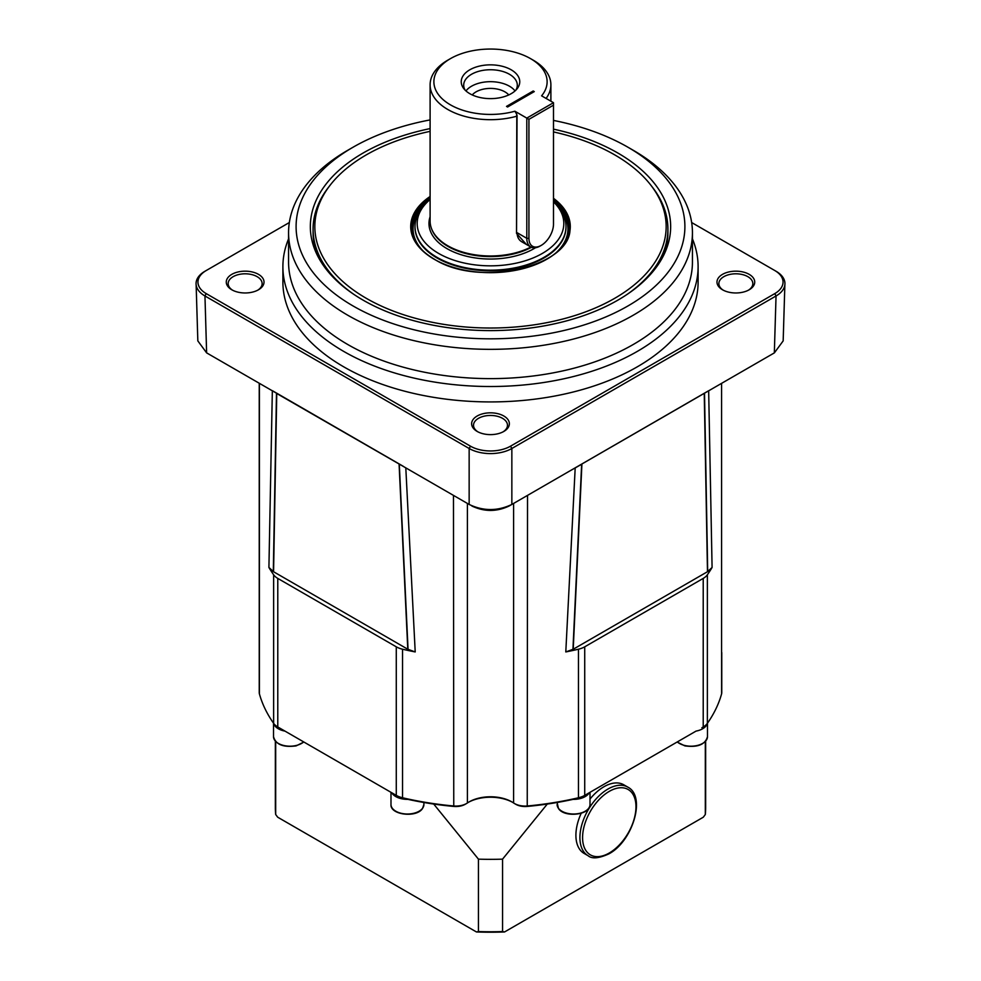 <?xml version="1.0" encoding="UTF-8"?>
<svg xmlns="http://www.w3.org/2000/svg" width="981" height="981" viewBox="0 0 981 981"><rect width="100%" height="100%" fill="white"/><g stroke="black" fill="none" stroke-linecap="round" stroke-linejoin="round"><path stroke-width="1.47" d="M450.463 104.857A56.616 32.692 0 0 0 514.902 111.233L516.791 114.385L516.533 116.285A60.393 34.862 180 0 1 447.79 109.48A60.393 34.862 180 0 1 430.107 84.82A60.393 34.862 180 0 1 447.79 60.16L450.463 58.627A56.616 32.692 0 0 0 450.463 104.857M526.417 244.465L516.533 233.404L516.791 114.385M553.492 102.698L553.492 105.163L528.931 119.339L526.797 118.1L553.492 102.698L541.598 95.831A56.616 32.692 0 0 0 530.537 58.627A56.616 32.692 0 0 0 450.463 58.627M533.21 60.16L530.537 58.627L533.21 60.16A60.393 34.862 180 0 1 550.893 84.82A60.393 34.862 180 0 1 546.098 98.431M430.107 84.82L430.107 221.105A60.393 34.862 0 0 0 431.628 228.88A60.393 34.862 0 0 0 447.79 245.765A60.393 34.862 0 0 0 530.88 247.04M511.187 69.798A29.258 16.885 0 0 0 473.909 67.824A29.258 16.885 0 0 0 463.792 88.633A29.258 16.885 0 0 0 469.813 93.686A29.258 16.885 0 0 0 517.208 88.633A29.258 16.885 0 0 0 511.187 69.798M515.932 90.08A26.806 15.475 0 0 0 517.306 85.212A26.806 15.475 0 0 0 509.446 74.274A26.806 15.475 0 0 0 480.249 70.914A26.806 15.475 0 0 0 463.694 85.212A26.806 15.475 0 0 0 465.068 90.08M515.037 90.926A26.806 15.475 0 0 0 509.446 86.205A26.806 15.475 0 0 0 465.963 90.926M430.107 199.511A73.317 42.33 0 0 0 423.571 206.231A73.317 42.33 0 0 0 438.654 253.441A73.317 42.33 0 0 0 532.07 258.371A73.317 42.33 0 0 0 557.429 206.231A73.317 42.33 0 0 0 553.492 201.853M423.571 206.231L421.585 208.794A75.488 43.581 0 0 0 415.012 226.599A75.488 43.581 0 0 0 437.121 257.414A75.488 43.581 0 0 0 519.39 266.857A75.488 43.581 0 0 0 565.988 226.599A75.488 43.581 0 0 0 559.415 208.794L557.429 206.231M472.241 94.936A20.38 11.772 180 0 1 504.908 91.858A20.38 11.772 180 0 1 508.759 94.936M528.931 119.339L528.931 238.309A17.364 10.031 120 0 0 541.218 245.397A17.364 10.031 120 0 0 553.492 224.122L553.492 105.163M541.218 245.397L540.151 246.01A18.872 10.901 -60 0 1 530.709 246.942A18.872 10.901 -60 0 1 526.797 238.309L526.797 118.1L514.902 111.233M534.277 91.601L507.582 107.015L506.515 106.389L533.21 90.988L534.277 91.601M533.21 92.214L533.21 90.988M415.012 226.599L415.012 227.212A75.488 43.581 0 0 0 437.121 258.04A75.488 43.581 0 0 0 519.39 267.482A75.488 43.581 0 0 0 565.988 227.212L565.988 226.599M430.107 131.356A175.66 101.423 0 0 0 330.143 185.188A175.66 101.423 0 0 0 366.281 298.31A175.66 101.423 0 0 0 590.121 310.131A175.66 101.423 0 0 0 650.857 185.188A175.66 101.423 0 0 0 614.719 154.875A175.66 101.423 0 0 0 553.492 131.92M650.857 185.188L652.451 187.248A177.414 102.429 180 0 1 667.914 229.064A177.414 102.429 180 0 1 627.35 294.239M663.181 256.237A177.414 102.429 0 0 0 667.914 232.755L667.914 229.064M430.107 128.597A180.161 104.011 0 0 0 316.409 253.356A180.161 104.011 0 0 0 363.105 300.137A180.161 104.011 0 0 0 537.257 327.041A180.161 104.011 0 0 0 664.591 253.356A180.161 104.011 0 0 0 617.895 153.048A180.161 104.011 0 0 0 553.492 129.149M353.65 294.239A177.414 102.429 180 0 1 313.086 229.064L313.086 232.755A177.414 102.429 0 0 0 317.819 256.237M353.037 305.949A194.397 112.226 0 0 0 627.95 305.949A194.397 112.226 0 0 0 627.963 147.236L633.297 150.314A201.939 116.592 0 0 1 692.439 232.755A201.939 116.592 0 0 1 567.778 340.468A201.939 116.592 0 0 1 347.703 315.195A201.939 116.592 0 0 1 288.561 232.755A201.939 116.592 0 0 1 347.703 150.314L353.037 147.236A194.397 112.226 0 0 0 353.037 305.949M288.561 232.755L288.561 262.037A201.939 116.592 0 0 0 347.703 344.478A201.939 116.592 0 0 0 567.778 369.751A201.939 116.592 0 0 0 692.439 262.037L692.439 232.755M288.561 238.861A207.604 119.854 0 0 0 282.896 266.66A207.604 119.854 0 0 0 343.706 351.406A207.604 119.854 0 0 0 569.949 377.391A207.604 119.854 0 0 0 698.104 266.66A207.604 119.854 0 0 0 692.439 238.861M282.896 266.66L282.896 282.074A207.604 119.854 0 0 0 343.706 366.82A207.604 119.854 0 0 0 569.949 392.805A207.604 119.854 0 0 0 698.104 282.074L698.104 266.66M749.202 274.361A18.872 10.901 0 0 0 722.507 274.361A18.872 10.901 0 0 0 722.507 289.775L722.507 289.775A18.872 10.901 0 0 0 749.202 289.775A18.872 10.901 0 0 0 749.202 274.361M748.491 290.155A16.984 9.81 0 0 0 752.832 283.607A16.984 9.81 0 0 0 747.865 276.679A16.984 9.81 0 0 0 729.349 274.545A16.984 9.81 0 0 0 718.865 283.607A16.984 9.81 0 0 0 723.205 290.155M258.494 274.361A18.872 10.901 0 0 0 231.798 274.361A18.872 10.901 0 0 0 231.798 289.775L231.798 289.775A18.872 10.901 0 0 0 258.494 289.775A18.872 10.901 0 0 0 258.494 274.361M257.795 290.155A16.984 9.81 0 0 0 262.135 283.607A16.984 9.81 0 0 0 257.157 276.679A16.984 9.81 0 0 0 238.653 274.545A16.984 9.81 0 0 0 228.168 283.607A16.984 9.81 0 0 0 232.509 290.155M503.842 416.018A18.872 10.901 0 0 0 477.158 416.018A18.872 10.901 0 0 0 477.158 431.432L477.158 431.432A18.872 10.901 0 0 0 503.842 431.432A18.872 10.901 0 0 0 503.842 416.018M503.143 431.812A16.984 9.81 0 0 0 507.484 425.264A16.984 9.81 0 0 0 502.505 418.323A16.984 9.81 0 0 0 484.001 416.202A16.984 9.81 0 0 0 473.516 425.264A16.984 9.81 0 0 0 477.857 431.812M259.229 383.24L259.229 692.561A15.095 8.719 0 0 0 259.425 693.935A234.03 135.12 0 0 0 273.638 723.353A18.872 10.901 0 0 0 277.782 726.958L396.275 795.37A18.872 10.901 0 0 0 402.529 797.761A234.03 135.12 0 0 0 453.467 805.965A15.095 8.719 0 0 0 466.527 803.525A15.095 8.719 0 0 0 467.41 802.973A30.203 17.437 180 0 1 469.151 801.882A30.203 17.437 180 0 1 511.849 801.882L511.849 801.882A30.203 17.437 180 0 1 513.59 802.973A15.095 8.719 0 0 0 514.473 803.525L514.473 803.525A15.095 8.719 0 0 0 527.533 805.965A234.03 135.12 0 0 0 578.471 797.761A18.872 10.901 0 0 0 584.725 795.37L696.044 731.103A16.456 9.503 0 0 0 707.301 723.438M515.798 804.297L514.473 803.525L515.798 804.297A13.207 7.627 180 0 0 527.238 806.431A232.141 134.029 180 0 0 573.039 799.368A16.456 9.503 0 0 0 589.225 792.771L583.388 796.143A16.984 9.81 180 0 1 577.76 798.289A232.141 134.029 180 0 1 573.039 799.368M581.206 813.286A39.632 22.882 120 0 0 584.124 853.433L588.122 855.739A39.632 22.882 -60 0 1 582.052 823.979A39.632 22.882 -60 0 1 607.938 789.055A39.632 22.882 -60 0 1 627.754 787.093L623.757 784.775A39.632 22.882 120 0 0 603.94 786.75A39.632 22.882 120 0 0 590.01 799.049M504.565 931.95A213.269 123.128 180 0 1 476.435 931.95L478.446 931.57A215.158 124.219 0 0 0 502.554 931.57L504.565 931.95L703.303 817.21L705.314 814.512L705.314 742.077M705.314 814.512A215.158 124.219 0 0 0 705.658 807.547L705.658 741.268M547.288 804.052L502.554 859.148A215.158 124.219 180 0 1 478.446 859.148L433.712 804.052M478.446 931.57L478.446 859.148M502.554 859.148L502.554 931.57M275.342 741.268L275.342 807.547A215.158 124.219 0 0 0 275.686 814.512L277.697 817.21L476.435 931.95M275.686 742.077L275.686 814.512M273.699 723.438A16.456 9.503 0 0 0 284.956 731.103L279.119 727.73A16.984 9.81 180 0 1 279.094 727.718L277.782 726.958L279.119 727.73L277.782 726.958L277.782 578.41L396.275 646.822A18.872 10.901 0 0 0 402.529 649.214A234.03 135.12 0 0 0 415.208 651.936L408.01 649.324L399.292 464.099L408.059 649.397L399.292 464.099L276.752 393.516L273.576 571.751L407.789 649.238L399.083 464.136M397.612 796.143L391.775 792.771A16.456 9.503 0 0 0 407.961 799.368A232.141 134.029 180 0 1 403.24 798.289A16.984 9.81 180 0 1 397.612 796.143L396.275 795.37L397.612 796.143M584.725 795.37L583.388 796.143L584.725 795.37L584.725 646.822L703.218 578.41A18.872 10.901 0 0 0 707.362 574.792A234.03 135.12 0 0 0 712.083 567.472L707.559 571.629L704.297 393.32L707.559 571.629M703.218 578.41L703.218 726.958L701.881 727.73A16.984 9.81 180 0 1 701.881 727.73L703.218 726.958A18.872 10.901 0 0 0 707.362 723.353A234.03 135.12 0 0 0 721.575 693.935A15.095 8.719 0 0 0 721.771 692.561L721.771 652.561M710.538 389.727L581.708 464.099L572.99 649.324L565.792 651.936A234.03 135.12 0 0 0 578.471 649.214A18.872 10.901 0 0 0 584.725 646.822M276.752 393.516L273.527 571.629M512.499 802.262A32.079 18.529 0 0 0 468.501 802.262M466.527 803.525L465.202 804.297A13.207 7.627 180 0 1 453.762 806.431A232.141 134.029 180 0 1 407.961 799.368M581.708 464.111L572.941 649.397L581.647 464.271L570.206 470.745M704.297 393.332L707.473 571.629M707.473 571.678L704.248 393.516M581.917 464.136L573.211 649.238L707.424 571.751M573.211 649.238L581.708 464.099M704.517 393.344L707.693 571.604M273.441 571.629L268.917 567.472A234.03 135.12 0 0 0 273.638 574.792A18.872 10.901 0 0 0 277.782 578.41M410.794 470.745L399.292 464.099M276.703 393.32L270.462 389.727M273.307 571.604L276.483 393.344M565.792 651.936L575.197 467.863M708.662 390.806L712.083 567.472M708.49 390.818L705.376 392.707M577.564 466.502L580.727 464.675M268.917 567.472L272.338 390.806M405.803 467.863L415.208 651.936M403.436 466.502L400.273 464.675M275.624 392.707L469.151 504.442C483.388 511.236 497.612 511.236 511.849 504.442L708.54 390.794M272.51 390.818L403.399 466.478M509.127 506L511.849 504.442L509.127 506C496.717 511.898 484.295 511.898 471.873 506M196.139 284.858L197.831 340.898L206.623 352.866L209.394 354.46L206.672 352.902L272.424 390.855M774.377 352.866L771.606 354.46L774.377 352.866L783.169 340.898L784.861 284.858M577.601 466.478L774.328 352.902L776.045 295.968M272.46 390.794L403.399 466.38L272.424 390.708M206.623 352.866L204.955 295.968M774.757 270.511L776.094 271.283A30.203 17.437 180 0 1 776.094 295.943L511.849 448.489A30.203 17.437 180 0 1 469.151 448.489L204.906 295.943A30.203 17.437 180 0 1 204.906 271.283L206.243 270.511A28.314 16.346 0 0 0 206.243 293.626L470.488 446.183A28.314 16.346 0 0 0 510.512 446.183L774.757 293.626A28.314 16.346 0 0 0 774.757 270.511L691.666 222.54M289.334 222.54L204.906 271.283M633.297 150.314L627.963 147.236A194.397 112.226 0 0 0 553.492 120.418M430.107 119.915A194.397 112.226 0 0 0 353.037 147.236M313.086 229.064A177.414 102.429 180 0 1 328.549 187.248L330.143 185.188M431.775 229.26A60.086 34.691 0 0 0 431.922 229.64A60.086 34.691 0 0 0 448.01 246.439A60.086 34.691 0 0 0 531.432 247.298M430.107 216.727A61.521 35.524 0 0 0 446.993 248.634A61.521 35.524 0 0 0 535.516 247.727M517.061 232.681L526.797 238.309L528.931 238.309M516.533 233.404L517.061 115.366M556.963 251.896A77.425 44.709 0 0 0 558.324 207.396M423.485 206.341A77.707 44.868 0 0 0 419.905 247.813M422.676 207.396A77.425 44.709 0 0 0 424.037 251.896M430.107 198.971A79.412 45.849 0 0 0 411.1 227.825M429.445 200.075A79.044 45.629 0 0 0 411.689 232.534M430.107 197.132A79.412 45.849 0 0 0 411.088 226.905A79.412 45.849 0 0 0 434.08 259.168A79.792 46.07 180 0 1 430.107 196.482M553.492 198.309A79.792 46.07 180 0 1 543.302 261.13A79.792 46.07 180 0 1 434.08 259.168M546.785 259.242A79.412 45.849 0 0 0 569.912 226.905A79.412 45.849 0 0 0 553.492 198.971M677.282 741.93A16.456 9.503 0 0 0 684.726 745.474A16.456 9.503 0 0 0 707.473 736.694C705.278 744.554 697.736 747.62 684.861 745.879L677.111 742.028M557.098 804.506A16.456 9.503 0 0 0 558.348 808.148A16.456 9.503 0 0 0 576.767 813.825A16.456 9.503 0 0 0 590.01 804.506C590.991 814.978 564.382 818.117 558.459 808.479L557.098 802.495M423.902 804.506L422.541 808.479C416.618 818.117 390.009 814.978 390.99 804.506A16.456 9.503 0 0 0 404.233 813.825A16.456 9.503 0 0 0 422.652 808.148A16.456 9.503 0 0 0 423.902 804.506L423.902 802.495M303.889 742.028L296.139 745.879C283.264 747.62 275.722 744.554 273.527 736.694A16.456 9.503 0 0 0 296.274 745.474A16.456 9.503 0 0 0 303.718 741.93M609.275 791.373A37.744 21.79 120 0 0 582.579 837.602A37.744 21.79 120 0 0 609.275 853.004A37.744 21.79 120 0 0 635.97 806.774A37.744 21.79 120 0 0 609.275 791.373M578.471 649.214L578.471 797.761L577.76 798.289M402.529 649.214L402.529 797.761L403.24 798.289M396.275 795.37L396.275 646.822M527.533 495.38L527.238 806.431M453.467 495.38L453.762 806.431M707.362 574.792L707.362 723.353M273.638 723.353L273.638 574.792M513.59 802.973L513.59 503.425M467.41 503.425L467.41 802.973M259.425 383.35L259.425 693.935M721.575 693.935L721.575 383.35M510.512 446.183L511.849 448.489L511.849 504.442M469.151 504.442L469.151 448.501L470.488 446.183M206.243 293.626L204.906 295.943M774.757 293.626L776.094 295.943M569.9 227.825A79.412 45.849 0 0 0 553.492 200.823M569.311 232.534A79.044 45.629 0 0 0 553.492 201.497M561.095 247.813A77.707 44.868 0 0 0 557.515 206.341M550.893 101.202L550.893 84.82M517.061 232.914C517.208 237.095 518.826 240.075 521.917 241.866L530.709 246.942M431.922 229.64L431.628 228.88M569.912 226.905C573.762 265.814 479.795 288.5 434.264 259.143C419.095 250.106 411.37 239.352 411.088 226.905M588.122 855.739C591.948 859.049 598.864 858.424 608.882 853.875C632.659 841.404 646.479 796.314 627.754 787.093M273.527 736.694L273.527 723.181M390.99 804.506L390.99 792.317M590.01 804.506L590.01 792.317M707.473 736.694L707.473 723.181M399.292 464.111L408.01 649.324"/></g></svg>

